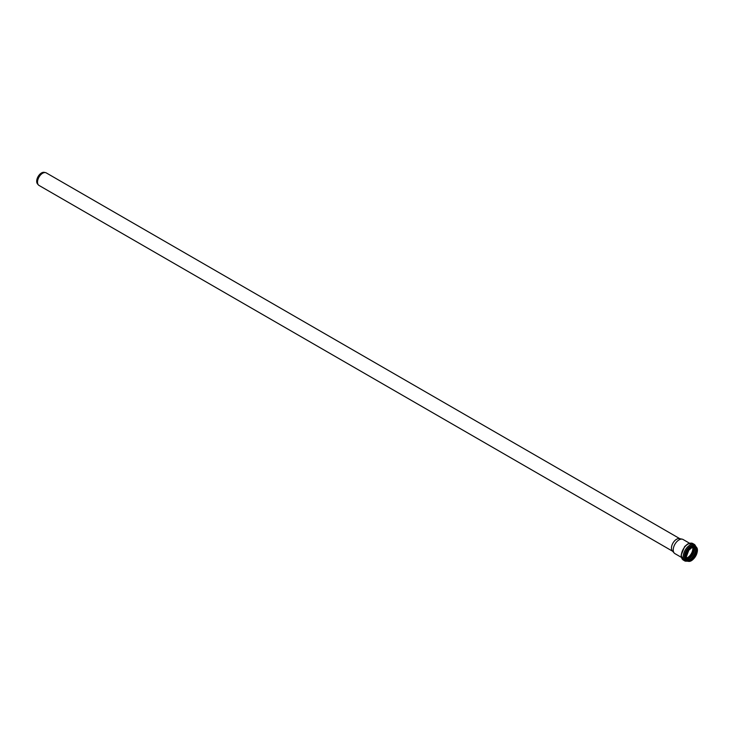<?xml version="1.0" encoding="UTF-8"?>
<svg xmlns="http://www.w3.org/2000/svg" width="734" height="734" viewBox="0 0 734 734"><rect width="100%" height="100%" fill="white"/><g stroke="black" fill="none" stroke-linecap="round" stroke-linejoin="round"><path stroke-width="1.1" d="M672.61 551.234L39.012 185.427A7.239 4.175 -60 0 1 38.397 184.913A7.239 4.175 -60 0 1 37.517 182.115A7.239 4.175 -60 0 1 40.232 175.325A7.239 4.175 -60 0 1 45.499 172.609A7.239 4.175 -60 0 1 46.251 172.894L679.849 538.692M38.397 184.913L37.526 183.94A6.817 3.936 -60 0 1 36.7 181.298A6.817 3.936 -60 0 1 39.26 174.903A6.817 3.936 -60 0 1 44.224 172.343L45.499 172.609M681.336 557.335L674.931 553.629A8.157 4.707 -60 0 1 674.225 553.06L672.335 550.922A7.239 4.175 -60 0 1 671.454 548.115A7.239 4.175 -60 0 1 674.179 541.325A7.239 4.175 -60 0 1 679.445 538.609L682.244 539.178A8.157 4.707 -60 0 1 683.088 539.499L689.501 543.197M692.685 547.225A7.349 4.248 -60 0 1 686.418 558.079M692.731 547.206A7.423 4.285 -60 0 1 686.428 558.134M674.225 553.06A8.157 4.707 -60 0 1 673.234 549.894A8.157 4.707 -60 0 1 676.308 542.242A8.157 4.707 -60 0 1 682.244 539.178M692.804 547.188A7.423 4.285 -60 0 1 686.446 558.198M693.263 547.078A7.744 4.468 -60 0 1 686.574 558.657M693.575 547.032A8.111 4.679 -60 0 1 686.694 558.941M694.502 547.078A8.725 5.037 -60 0 1 687.198 559.721M695.346 551.858A8.725 5.037 -60 0 1 691.758 558.069M695.713 549.271A8.01 4.624 -60 0 1 689.703 559.675M694.694 547.124A7.423 4.285 -60 0 1 694.236 555.363A7.423 4.285 -60 0 1 687.336 559.868M691.566 547.665A7.423 4.285 -60 0 1 695.19 547.344A7.423 4.285 -60 0 1 695.19 555.913A7.423 4.285 -60 0 1 687.776 560.189A7.423 4.285 -60 0 1 686.235 556.886M686.235 556.978A7.643 4.413 -60 0 1 694.346 546.894A7.643 4.413 -60 0 1 694.346 557.702A7.643 4.413 -60 0 1 686.235 556.978M685.978 557.124A8.001 4.624 -60 0 1 694.474 546.564A8.001 4.624 -60 0 1 694.474 557.886A8.001 4.624 -60 0 1 685.978 557.124M691.566 560.437A8.23 4.753 -60 0 1 687.373 560.895A8.23 4.753 -60 0 1 685.666 557.124A8.23 4.753 -60 0 1 689.254 548.849A8.23 4.753 -60 0 1 695.593 546.646A8.23 4.753 -60 0 1 697.3 550.5M687.088 560.703A8.23 4.753 -60 0 1 686.785 560.556A8.23 4.753 -60 0 1 685.079 556.785A8.23 4.753 -60 0 1 688.666 548.509A8.23 4.753 -60 0 1 695.006 546.307A8.23 4.753 -60 0 1 695.291 546.491M687.859 561.115A8.624 4.982 -60 0 1 684.483 556.767A8.624 4.982 -60 0 1 689.18 547.206A8.624 4.982 -60 0 1 696.034 546.958M688.153 561.207A8.744 5.046 -60 0 1 684.391 556.812A8.744 5.046 -60 0 1 689.336 546.958A8.744 5.046 -60 0 1 696.263 547.169M689.134 561.29L685.171 561.134A9.533 5.505 -60 0 1 683.198 556.767A9.533 5.505 -60 0 1 687.363 547.179A9.533 5.505 -60 0 1 694.703 544.619L696.823 547.968M681.345 555.693A9.533 5.505 -60 0 1 685.501 546.105A9.533 5.505 -60 0 1 692.85 543.555L687.749 543.912L684.629 546.546L681.079 555.326L683.317 560.06A9.533 5.505 -60 0 1 681.345 555.693M694.236 546.793C699.025 548.637 690.813 562.868 686.822 559.638M695.19 547.344L692.061 547.472L688.795 550.271L686.299 556.886L687.776 560.189M695.006 546.307L695.593 546.646C701.245 549.408 692.593 564.4 687.373 560.895L686.785 560.556M694.703 544.619L692.85 543.555M685.171 561.134L683.317 560.06"/></g></svg>

